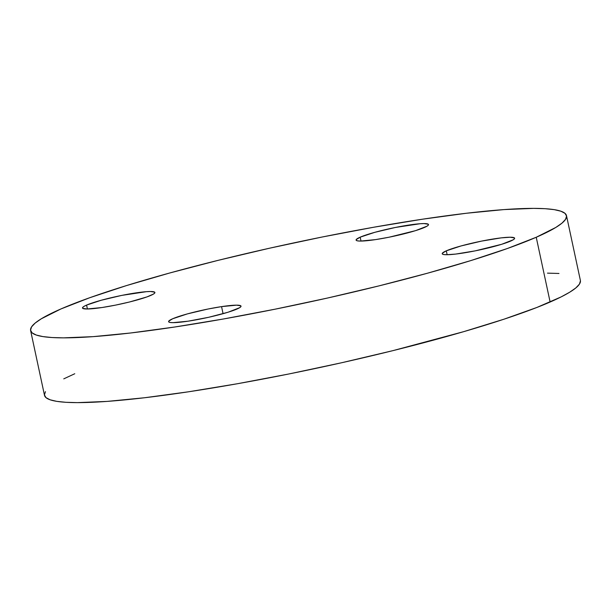 <?xml version="1.0" encoding="UTF-8"?>
<svg xmlns="http://www.w3.org/2000/svg" width="611" height="611" viewBox="0 0 611 611"><rect width="100%" height="100%" fill="white"/><g stroke="black" fill="none" stroke-linecap="round" stroke-linejoin="round"><path stroke-width="0.92" d="M424.416 227.475A37.034 4.124 167.9 0 1 384.105 238.168A37.034 4.124 167.9 0 1 356.091 240.085A37.034 4.124 167.9 0 1 360.185 237.167L361.017 241.07L360.185 237.167L356.221 239.588L356.297 240.398L357.756 240.902L360.536 241.07L375.559 239.611L389.123 237.198L415.572 230.637L427.066 226.146L428.38 225.062L428.303 224.245L424.065 223.573L420.055 223.741L395.477 227.445L374.894 232.302L360.185 237.167A37.034 4.124 167.9 0 1 400.495 226.475A37.034 4.124 167.9 0 1 428.51 224.558A37.034 4.124 167.9 0 1 424.416 227.475M150.81 295.403A37.034 4.124 167.9 0 1 110.499 306.096A37.034 4.124 167.9 0 1 82.485 308.013A37.034 4.124 167.9 0 1 86.571 305.095L87.411 308.998L86.571 305.095L83.928 306.424L82.615 307.516L82.684 308.326L86.93 308.998L101.953 307.539L115.517 305.126L129.57 301.979L146.93 296.923L153.46 294.074L154.774 292.99L154.698 292.173L150.459 291.5L146.449 291.668L121.864 295.373L101.289 300.238L86.571 305.095A37.034 4.124 167.9 0 1 126.889 294.41A37.034 4.124 167.9 0 1 154.904 292.486A37.034 4.124 167.9 0 1 150.81 295.403M221.556 306.623A37.034 4.124 167.9 0 1 241.024 306.142A37.034 4.124 167.9 0 1 188.073 321.187L208.741 317.269L228.079 312.221L239.581 307.73L240.894 306.646L240.818 305.828L236.579 305.156L221.556 306.623L207.984 309.029L187.409 313.886L172.692 318.751L168.735 321.172L168.812 321.982L170.263 322.486L173.05 322.654L188.073 321.187A37.034 4.124 167.9 0 1 168.605 321.669A37.034 4.124 167.9 0 1 221.556 306.623L223.068 313.687L221.556 306.623M510.536 241.131A37.034 4.124 167.9 0 1 470.226 251.824A37.034 4.124 167.9 0 1 442.211 253.741A37.034 4.124 167.9 0 1 446.305 250.823L447.137 254.726L446.305 250.823L442.341 253.244L442.417 254.054L443.876 254.558L446.656 254.726L455.737 254.069L475.243 250.854L501.692 244.285L513.187 239.802L514.5 238.71L514.424 237.9L510.185 237.228L501.104 237.885L481.598 241.101L461.015 245.958L446.305 250.823A37.034 4.124 167.9 0 1 486.616 240.131A37.034 4.124 167.9 0 1 514.63 238.214A37.034 4.124 167.9 0 1 510.536 241.131M30.611 330.559A274.034 30.542 167.9 0 1 60.879 308.975L89.611 297.771L126.378 285.62L169.759 272.987L218.089 260.355L269.512 248.219L322.05 237.037L373.68 227.246L422.43 219.212L466.422 213.254L503.96 209.588L533.602 208.374L545.096 208.695L554.215 209.642L560.867 211.2L564.999 213.354L566.565 216.08L565.549 219.357L561.96 223.152L555.834 227.429L536.237 237.259A274.034 30.542 167.9 0 1 237.9 316.368A274.034 30.542 167.9 0 1 30.611 330.559L44.496 395.325A274.034 30.542 -12.1 0 0 251.785 381.134A274.034 30.542 -12.1 0 0 550.121 302.025A274.034 30.542 -12.1 0 0 580.389 280.441L566.504 215.675A274.034 30.542 167.9 0 1 536.237 237.259L550.121 302.025L536.237 237.259L507.504 248.463L470.737 260.614L427.356 273.247L379.026 285.872L327.603 298.015L275.065 309.189L223.427 318.988L174.685 327.015L130.693 332.98L93.155 336.638L63.513 337.86L52.019 337.532L42.9 336.585L36.248 335.034L32.116 332.88L30.55 330.154L31.566 326.87L35.155 323.074L41.281 318.805L60.879 308.975A274.034 30.542 167.9 0 1 359.215 229.866A274.034 30.542 167.9 0 1 566.504 215.675M547.487 273.14L558.981 273.468M580.45 280.846L579.434 284.13L575.845 287.926L569.719 292.195L561.119 296.915L536.832 307.478L503.93 319.217L463.665 331.666L392.911 350.645L341.488 362.781L288.95 373.963L237.32 383.754L188.57 391.788L144.578 397.746L107.04 401.412L77.398 402.626L65.904 402.305L56.785 401.358L50.133 399.8L46.001 397.646L44.435 394.92L45.451 391.643M63.765 378.858L74.763 373.741"/></g></svg>
